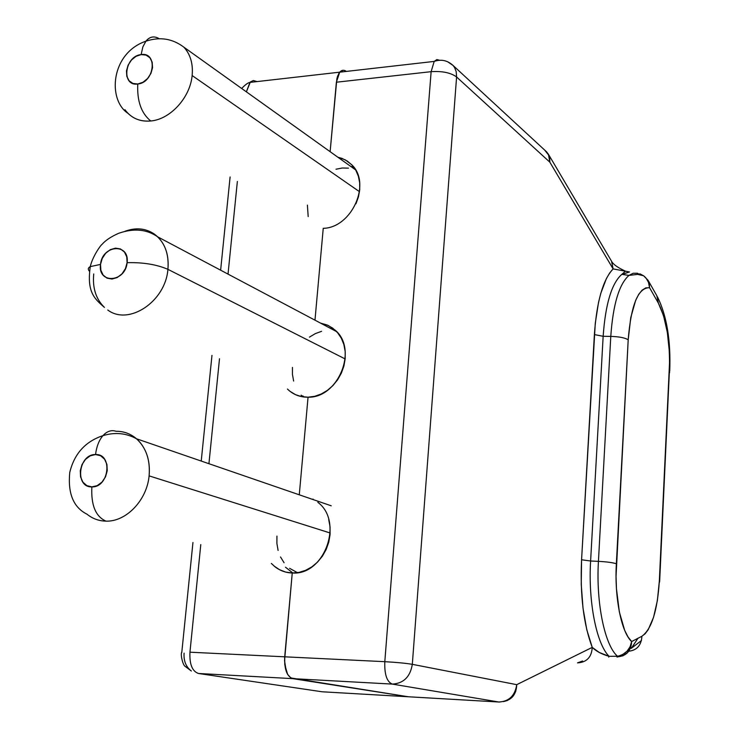 <?xml version="1.0" encoding="UTF-8"?>
<svg xmlns="http://www.w3.org/2000/svg" width="739" height="739" viewBox="0 0 739 739"><rect width="100%" height="100%" fill="white"/><g stroke="black" fill="none" stroke-linecap="round" stroke-linejoin="round"><path stroke-width="1.11" d="M336.374 82.214L338.739 73.586L340.06 71.794L343.229 70.279L340.06 71.794L337.649 75.988L336.855 78.897L330.13 151.68L336.374 82.214L339.718 72.173L336.374 82.214L330.13 151.68L336.374 82.214L431.133 71.674L336.374 82.214M314.98 320.172L323.239 228.333L314.98 320.172M290.067 391.356L295.508 394.663L301.577 396.631L308.052 397.194L299.277 494.807L308.052 397.194C300.653 397.286 294.233 394.986 288.773 390.284L287.462 389.056M313.068 499.074L313.022 499.536L313.068 499.074M273.993 565.972L279.508 569.704L285.67 572.078L292.247 572.993L284.709 656.814C284.229 669.211 286.917 676.49 292.773 678.642L392.307 684.092L498.862 702.013L408.353 696.766L290.889 677.959L287.61 674.374L286.335 671.622L284.543 660.795L292.247 572.993L284.709 656.814L189.951 652.195L200.786 544.588L189.951 652.195C189.406 664.259 192.26 671.363 198.495 673.488L292.773 678.642L408.353 696.766L322.093 691.778L198.495 673.488L292.773 678.642C286.917 676.49 284.229 669.211 284.709 656.814L189.951 652.195C189.406 664.259 192.26 671.363 198.495 673.488L322.093 691.778L498.862 702.013L392.307 684.092L292.773 678.642L408.353 696.766L292.773 678.642L290.889 677.959L287.61 674.374L284.774 664.694L284.709 656.814L384.807 661.682L431.133 71.674L434.19 61.411L436.86 59.563L439.816 60.321L436.86 59.563L434.19 61.411L431.133 71.674C442.245 70.944 450.735 72.708 456.591 76.976L549.853 162.183L613.102 268.894L609.638 273.051L606.396 278.566L600.779 293.374L598.516 302.445L595.283 323.22L581.575 559.783L581.242 584.41L583.025 608.271L586.784 629.739L592.244 647.382L516.727 684.665L412.316 664.333L456.591 76.976L549.853 162.183L549.631 156.871L548.412 154.239L549.853 162.183L613.102 268.894L629.499 271.97L621.85 274.354C611.707 283.213 605.472 303.868 603.153 336.291L610.784 336.393C613.037 304.477 619.097 284.146 628.972 275.398L633.194 273.254L637.508 273.245L633.055 273.291L628.704 275.619C618.968 284.57 613 304.828 610.784 336.393L598.433 561.354L590.609 561.003L603.153 336.291L610.784 336.393C619.143 336.651 624.945 337.778 628.196 339.783L630.755 317.631L635.642 300.394L638.755 294.288L642.191 290.076L645.831 287.877L649.563 287.711L658.403 303.193L663.567 315.738L667.326 332.338L669.331 351.302L669.608 361.103L659.336 581.15L657.377 600.521L653.562 617.259L648.232 629.637L645.156 633.739L641.905 636.261L631.642 641.544L627.993 636.907L624.658 630.312L619.365 612.021L616.465 588.872L616.049 576.365L628.196 339.783C631.041 304.828 638.163 287.471 649.563 287.711L658.403 303.193L656.897 295.831L648.639 281.3M208.934 463.704L219.501 358.738L208.934 463.704M228.028 274.104L237.358 181.471L228.028 274.104M257.07 81.586L253.338 80.533L250.382 81.955L246.383 91.839L249.948 82.398L339.718 72.173C341.723 69.937 343.94 69.688 346.379 71.415M181.702 652.666L181.822 652.094L181.702 652.666M192.953 542.5L181.822 652.094C180.224 654.024 182.727 664.804 184.99 666.255L191.346 671.012C185.969 666.901 183.549 660.943 184.085 653.137M328.726 519.609L330.065 526.944L330.074 534.574L328.753 542.195L326.148 549.52L322.361 556.236L317.539 562.093L311.886 566.85L305.613 570.332L298.981 572.411L292.247 572.993C285.827 572.78 280.081 570.711 274.991 566.785L271.352 563.441M285.513 567.219L292.847 573.002M301.124 395.153L303.045 396.889M626.921 651.327L626.339 651.909L626.921 651.327M618.349 656.112L617.453 656.583L618.349 656.112M582.581 660.999L577.492 662.883C586.729 662.338 591.643 657.174 592.244 647.382C583.551 624.381 579.995 595.181 581.575 559.783L594.378 334.582C596.706 301.623 602.95 279.73 613.102 268.894L611.596 261.301L548.92 155.098M323.239 228.333C351.856 227.824 371.772 183.069 351.616 164.64L345.344 159.892L337.908 157.241L342.037 158.395L347.469 161.176L352.124 165.176L355.801 170.238L358.35 176.178L359.671 182.764L359.717 189.738L358.461 196.833L355.967 203.761M320.523 323.109L327.303 325.049L332.818 328.218L337.529 332.624L341.252 338.092L343.838 344.429L345.168 351.376L345.196 358.674L343.912 366.017L341.363 373.14L337.649 379.744L332.919 385.573L327.368 390.395L321.206 394.016L314.685 396.316L308.052 397.194C338.351 398.155 358.184 349.224 335.266 330.259L328.43 325.557L320.523 323.109M507.019 700.701L512.293 697.117L515.702 691.482L516.727 684.665C515 695.704 509.042 701.487 498.862 702.013C509.042 701.487 515 695.704 516.727 684.665L412.316 664.333C410.228 676.859 403.559 683.446 392.307 684.092C403.559 683.446 410.228 676.859 412.316 664.333C405.776 663.225 396.603 662.347 384.807 661.682C396.603 662.347 405.776 663.225 412.316 664.333L456.591 76.976L456.166 71.517L454.54 67.508L453.062 65.457L447.566 61.706L453.062 65.457L454.54 67.508L456.166 71.517L456.591 76.976C450.735 72.708 442.245 70.944 431.133 71.674L384.807 661.682C384.382 674.439 386.885 681.903 392.307 684.092C386.885 681.903 384.382 674.439 384.807 661.682L284.709 656.814L292.247 572.993C324.504 575.681 343.986 521.614 317.853 502.335M631.522 648.121L637.942 638.302L631.328 648.315L629.323 648.232M598.433 561.354L590.609 561.003C588.096 601.851 596.53 644.029 609.084 656.324L617.518 656.26C604.761 645.424 595.911 602.83 598.433 561.354C606.996 561.816 612.973 562.628 616.354 563.774L628.196 339.783C624.945 337.778 619.143 336.651 610.784 336.393L598.433 561.354C595.911 602.83 604.761 645.424 617.518 656.26C625.416 654.458 630.127 649.553 631.642 641.544C621.397 632.39 614.377 597.602 616.354 563.774C612.973 562.628 606.996 561.816 598.433 561.354M611.541 261.218L613.102 268.894L629.499 271.97L621.601 274.548C611.587 283.6 605.435 304.182 603.153 336.291L594.378 334.582L603.153 336.291L590.609 561.003L581.575 559.783L590.609 561.003C588.096 601.851 596.53 644.029 609.084 656.324L599.246 652.463L592.244 647.382L516.727 684.665C516.376 694.29 511.868 699.953 503.222 701.634M544.588 149.999L548.606 155.024L549.853 162.183L548.606 155.024L544.588 149.999M648.066 280.284L649.563 287.711L649.202 282.686L648.066 280.293L643.577 275.767L646.071 278.123L648.63 282.566L649.563 287.711C649.378 282.741 647.41 278.779 643.669 275.841L637.406 273.402M639.937 273.846L643.577 275.767L637.739 274.372L628.972 275.398L621.85 274.354L625.462 271.158C618.183 267.841 613.666 264.728 611.91 261.818M656.832 295.739L658.403 303.193C666.587 319.562 670.255 342.102 669.405 370.793L669.589 372.687M659.659 581.297L669.405 370.793L659.28 582.212M408.353 696.766L409 696.812M659.576 582.12L659.336 581.15C657.405 610.83 651.595 629.203 641.905 636.261C641.304 645.766 636.464 650.8 627.393 651.355C636.464 650.8 641.304 645.766 641.905 636.261L631.642 641.544C631.088 651.004 626.33 656.112 617.361 656.869M498.862 702.013L499.582 702.041M617.176 657.11L617.518 656.26L609.084 656.324C601.722 654.227 596.105 651.244 592.244 647.382C591.643 657.174 586.729 662.338 577.492 662.883M622.718 655.899L627.55 652.657L630.69 647.623L631.642 641.544L630.127 646.736L626.995 651.253L622.617 654.56L616.936 656.86M608.733 657.11L609.084 656.324M335.451 330.425L334.397 330.222M353.778 167.162L350.637 166.34M105.973 521.134C95.636 516.561 90.934 505.143 91.867 486.881C74.482 487.592 78.408 453.903 95.553 454.54C113.002 453.552 109.196 487.675 91.867 486.881C90.934 505.143 95.636 516.561 105.973 521.134C126.12 521.919 146.941 500.22 149.102 475.879C150.294 462.669 147.366 451.603 140.299 442.679C133.796 435.068 125.704 431.262 116.023 431.262C111.349 429.775 106.989 431.234 102.943 435.64C99.008 440.259 96.55 446.559 95.553 454.54L100.569 455.723L104.569 459.196L106.915 464.425L107.257 470.632L105.52 476.849L101.982 482.124L97.178 485.652L91.867 486.881L86.842 485.643L82.888 482.133L80.579 476.895L80.274 470.734L82.001 464.572L85.512 459.335L90.26 455.815L95.553 454.54C96.55 446.559 99.008 440.259 102.943 435.64C106.989 431.234 111.349 429.775 116.023 431.262C123.746 431.207 130.572 433.71 136.503 438.772C146.183 447.769 150.387 460.138 149.102 475.879L330.176 532.995L149.102 475.879C146.941 500.22 126.12 521.919 105.973 521.134C98.841 520.995 92.523 518.676 87.008 514.196C73.484 507.453 67.729 493.56 69.743 472.517C74.27 453.774 85.336 441.479 102.943 435.65C114.951 432.01 126.138 433.054 136.503 438.772L331.238 505.809M154.266 234.004L157.73 236.868C165.712 244.96 169.102 255.777 167.919 269.338C156.594 264.47 142.987 262.253 127.099 262.687C125.436 282.631 97.52 284.238 100.522 264.414L100.846 270.243L103.127 275.074L107.035 278.16L111.986 279.037L117.215 277.541L121.935 273.91L125.408 268.691L127.099 262.687L126.748 256.83L124.42 251.999L120.475 248.951L115.524 248.138L110.314 249.653L105.649 253.283L102.213 258.465L100.522 264.414L90.176 266.631C87.95 267.924 87.719 269.458 89.465 271.241C87.719 269.458 87.95 267.924 90.176 266.631L100.522 264.414C102.121 244.748 129.916 242.734 127.099 262.687C142.987 262.253 156.594 264.47 167.919 269.338C169.157 253.643 164.603 241.865 154.275 234.014C145.537 228.203 135.736 227.316 124.891 231.325M159.347 38.788C154.303 35.749 149.841 36.516 145.962 41.088L142.858 46.908L141.131 54.594C157.989 51.73 154.534 82.722 137.777 83.997C136.946 100.966 141.269 113.298 150.747 120.984C170.229 119.422 190.191 97.622 192.131 75.544C193.064 65.947 191.299 57.725 186.828 50.871M192.131 75.544L359.496 191.687L192.131 75.544C190.191 97.622 170.229 119.422 150.747 120.984C141.657 121.806 134.082 119.265 128.013 113.363C107.358 99.839 110.674 53.19 145.869 41.208C159.809 36.571 172.473 38.557 183.872 47.176C190.44 54.39 193.193 63.84 192.131 75.544M107.792 310.038C128.817 325.945 165.536 301.503 167.919 269.338L345.168 358.951L167.919 269.338C165.536 301.438 128.937 325.89 107.885 310.103M336.254 331.229L335.497 331.044M284.072 562.749L280.524 556.975M278.104 550.444L276.894 543.396L276.931 536.117M335.996 169.222L342.286 168.012L348.485 168.132M308.181 216.592L307.406 205.109M309.447 337.141L315.322 333.612L321.567 331.321M304.172 397.037L302.768 395.882L304.172 397.037M293.642 381.056L292.441 374.377L292.468 367.403M336.679 331.663L157.73 236.868C146.821 229.238 133.805 228.046 118.674 233.293C111.164 236.609 105.659 240.249 102.176 244.23C100.559 245.2 92.477 256.738 90.278 266.576C86.722 291.822 94.139 298.501 104.439 307.406C95.95 299.119 92.384 287.97 93.742 273.957M289.568 568.3L297.447 572.67M124.956 109.714C131.145 118.12 139.745 121.88 150.747 120.984C141.269 113.298 136.946 100.966 137.777 83.997C120.984 86.62 124.549 55.97 141.131 54.594L145.999 55.083L149.878 57.734L152.179 62.159L152.548 67.683L150.913 73.447L147.523 78.583L142.913 82.288L137.777 83.997L132.918 83.461L129.076 80.763L126.812 76.339L126.471 70.842L128.106 65.124L131.459 60.025L136.031 56.33L141.131 54.594L142.858 46.908L145.962 41.088C149.435 36.922 153.463 35.915 158.054 38.059M241.69 88.495C245.154 84.773 247.907 82.74 249.948 82.398M201.23 461.053L211.973 355.376M220.628 270.188L230.106 176.954M548.412 154.239L546.5 151.763L453.062 65.457C447.428 60.358 441.137 59.009 434.19 61.411L339.718 72.173M657.516 296.939C666.818 315.959 670.892 340.67 669.728 371.07M641.489 640.491L631.328 648.315M183.872 47.176L355.588 169.878"/></g></svg>
